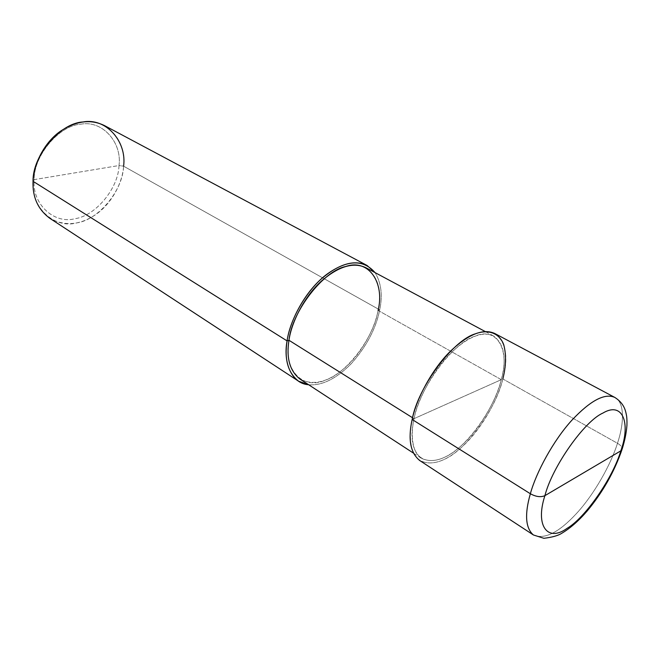 <?xml version="1.0" encoding="UTF-8"?>
<svg xmlns="http://www.w3.org/2000/svg" width="660" height="660" viewBox="0 0 660 660"><rect width="100%" height="100%" fill="white"/><g stroke="black" fill="none" stroke-linecap="round" stroke-linejoin="round"><path stroke-width="0.49" stroke-dasharray="3.3 2.47" d="M412.162 419.488C409.307 433.216 409.852 444.683 413.787 453.874C420.073 464.467 432.581 465.135 444.733 459.162C466.455 449.798 496.328 408.276 502.854 378.964L412.162 419.488L502.854 378.964L617.48 443.281C620.713 445.186 622.273 447.101 622.157 449.039C622.273 447.101 620.713 445.186 617.48 443.281C624.269 423.217 624.748 402.204 614.839 397.444C624.748 402.204 624.269 423.217 617.48 443.281C610.921 464.45 594.107 494.538 576.312 513.694C558.723 532.678 544.417 539.773 533.412 534.971C544.417 539.773 558.723 532.678 576.312 513.694C594.107 494.538 610.921 464.45 617.48 443.281L502.854 378.964C497.887 399.209 482.452 427.251 464.797 444.287C447.332 461.15 432.316 466.57 419.735 460.531M494.909 333.564C505.981 341.946 508.629 357.076 502.854 378.964M104.528 125.614C118.676 134.929 125.029 148.45 123.593 166.18L119.006 165.536C118.478 188.092 95.659 215.911 75.058 218.674C54.384 224.441 31.82 204.22 34.172 179.619L119.006 165.536C122.199 142.618 102.49 119.947 80.776 124.195C59.342 125.276 33.66 155.554 34.172 179.619L33.041 181.302L34.172 179.619C31.82 204.22 54.384 224.441 75.058 218.674C95.659 215.911 118.478 188.092 119.006 165.536L34.172 179.619C33.66 155.554 59.342 125.276 80.776 124.195C102.49 119.947 122.199 142.618 119.006 165.536L123.593 166.18L379.706 309.87L378.097 310.414L501.295 379.665L414.018 418.663C419.364 388.088 453.049 342.647 474.54 336.377C497.137 325.974 510.221 350.361 501.295 379.665C506.822 358.636 504.281 344.099 493.663 336.047C482.485 330.833 468.113 336.584 450.532 353.306C432.902 370.714 418.036 399.16 414.018 418.663L412.566 417.755L414.018 418.663L501.295 379.665C495.025 407.913 466.191 447.975 445.269 456.943C433.57 462.677 421.55 461.983 415.528 451.754C411.766 442.893 411.262 431.855 414.018 418.663C409.819 437.654 412.252 450.846 421.311 458.246C433.397 464.038 447.851 458.815 464.665 442.571C481.668 426.162 496.526 399.143 501.295 379.665L378.097 310.414C374.789 328.828 361.35 353.702 344.677 368.033C328.193 382.206 313.31 385.902 300.036 379.129M365.978 267.754C378.031 276.35 382.074 290.565 378.097 310.414L379.706 309.87C382.784 295.284 381.224 282.859 375.037 272.596C381.224 282.859 382.784 295.284 379.706 309.87C375.928 328.688 366.358 346.714 350.996 363.957C335.989 378.923 321.865 385.844 308.632 384.739C321.865 385.844 335.989 378.923 350.996 363.957C366.358 346.714 375.928 328.688 379.706 309.87L123.593 166.18C122.644 182.647 111.623 203.758 95.716 214.566C79.975 225.233 64.639 226.454 49.69 218.229M288.964 340.279C282.876 370.26 303.369 390.406 325.314 380.152C346.756 373.453 373.997 337.194 378.097 310.414M33.041 181.302C30.55 207.644 54.714 229.119 76.741 222.898C98.695 219.871 122.974 190.22 123.593 166.18M622.157 449.039L621.926 449.749M493.663 336.047L485.298 331.576M421.311 458.246L413.366 453.065"/><path stroke-width="0.99" d="M502.854 378.964C506.088 366.135 506.377 354.692 503.712 344.619C499.092 332.541 487.649 329.15 475.142 333.894C452.81 340.346 417.697 387.676 412.162 419.488L530.36 493.746C524.477 514.396 525.492 528.14 533.412 534.971C525.492 528.14 524.477 514.396 530.36 493.746C535.937 496.807 540.788 497.442 544.904 495.66C534.913 526.292 547.858 542.322 567.014 528.371C585.181 517.985 612.901 477.823 620.812 450.854L544.904 495.66C552.288 466.645 584.496 421.047 602.861 413.102C622.545 401.206 631.026 422.656 620.812 450.854C631.026 422.656 622.545 401.206 602.861 413.102C584.496 421.047 552.288 466.645 544.904 495.66C540.788 497.442 535.937 496.807 530.36 493.746C536.143 472.527 553.303 440.509 571.981 420.106C590.518 400.471 604.808 392.914 614.839 397.444C604.808 392.914 590.518 400.471 571.981 420.106C553.303 440.509 536.143 472.527 530.36 493.746L412.162 419.488C416.32 399.226 431.764 369.641 450.103 351.533C468.385 334.15 483.318 328.16 494.909 333.564L614.839 397.444C623.881 403.21 625.465 410.231 626.323 414.562C626.885 417.128 627.082 420.775 626.926 425.494C626.381 432.795 624.789 440.641 622.157 449.039L620.812 450.854C612.901 477.823 585.181 517.985 567.014 528.371C547.858 542.322 534.913 526.292 544.904 495.66L620.812 450.854L622.157 449.039M621.926 449.749C614.279 471.851 602.737 492.22 587.284 510.865C578.795 520.765 570.223 528.28 561.561 533.404C557.997 535.664 552.106 537.298 543.881 538.304L533.412 534.971L419.735 460.531C410.355 452.859 407.83 439.18 412.162 419.488M378.097 310.414C384.953 282.835 368.709 258.365 345.7 266.508C323.491 270.79 291.992 311.388 288.964 340.279L412.566 417.755L288.964 340.279C291.53 321.89 304.722 295.936 321.808 280.739C338.893 266.186 353.62 261.855 365.978 267.754L485.298 331.576M413.366 453.065L300.036 379.129C289.847 371.11 286.151 358.157 288.964 340.279L287.084 340.906C289.888 319.283 307.568 287.974 327.772 273.62C347.721 259.685 363.47 259.347 375.037 272.596L367.084 265.477C354.255 259.363 338.959 263.868 321.197 279.007C303.427 294.814 289.74 321.799 287.084 340.906L33.041 181.302C33.355 164.992 43.7 143.36 59.598 131.827C75.578 120.846 90.56 118.775 104.528 125.614L367.084 265.477M123.593 166.18C127.042 141.76 106.136 117.472 82.929 121.976C60.027 123.073 32.472 155.537 33.041 181.302L287.084 340.906L288.964 340.279M308.632 384.739C292 383.798 282.843 363.008 287.084 340.906C284.188 359.444 288.016 372.875 298.567 381.191L308.632 384.739M298.567 381.191L49.69 218.229C37.958 209.401 32.414 197.093 33.041 181.302"/></g></svg>
